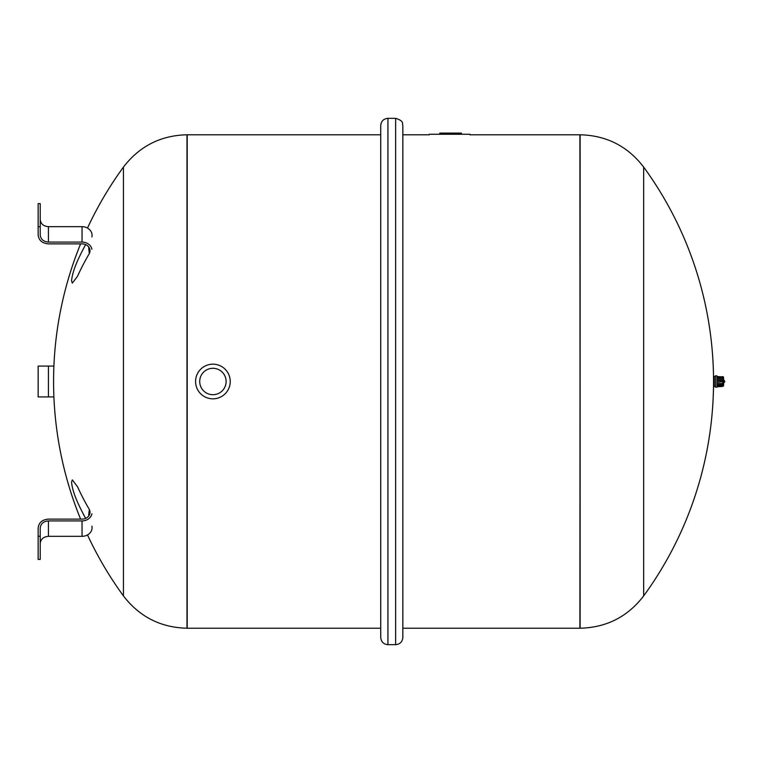 <?xml version="1.0" encoding="UTF-8"?>
<svg xmlns="http://www.w3.org/2000/svg" width="763" height="763" viewBox="0 0 763 763"><rect width="100%" height="100%" fill="white"/><g stroke="black" fill="none" stroke-linecap="round" stroke-linejoin="round"><path stroke-width="1.14" d="M395.635 118.332L395.635 644.668C400.003 644.239 402.406 641.845 402.835 637.467L402.835 125.533C401.882 123.625 404.676 121.136 395.635 118.332L387.928 118.332C383.551 118.761 381.157 121.155 380.727 125.533L380.727 637.467C381.157 641.845 383.551 644.239 387.928 644.668L387.928 118.332M186.983 628.216L380.727 628.216L380.727 134.784L187.212 134.784L187.212 628.216L186.983 134.784L186.983 628.216C160.659 627.577 139.476 616.8 123.444 595.913L123.444 167.087C139.476 146.2 160.659 135.423 186.983 134.784M38.15 536.265L40.21 536.265L40.21 559.393L38.15 559.393L38.15 528.072C38.751 522.655 42.175 519.67 48.431 519.126L82.042 519.126A7.964 6.896 0 0 0 89.891 513.423A7.964 6.896 0 0 0 89.395 509.56A154.584 71.293 154.2 0 0 88.708 516.007A154.584 68.832 -30.5 0 1 89.366 509.512A291.075 252.076 180 0 1 77.53 486.737L72.332 479.898L71.56 482.092C72.008 487.481 74.001 494.166 77.53 502.159A291.075 252.076 180 0 0 85.637 518.382M88.708 516.007L89.366 509.512M40.21 543.494C40.687 539.155 43.424 536.77 48.431 536.332L82.042 536.332A10.033 8.689 0 0 0 91.922 526.117M48.431 536.332L48.431 520.919L82.042 520.919A10.033 8.689 0 0 0 91.922 513.757M40.21 536.265L40.21 528.072C40.687 523.733 43.424 521.348 48.431 520.919M226.115 381.5A13.209 13.209 0 0 1 206.306 392.935A13.209 13.209 0 0 1 206.306 370.065A13.209 13.209 0 0 1 226.115 381.5M230.235 381.5A17.32 17.32 0 0 0 204.246 366.498A17.32 17.32 0 0 0 204.246 396.502A17.32 17.32 0 0 0 230.235 381.5M429.302 134.269L469.903 134.269M461.424 133.115L461.424 134.269L461.424 133.115L439.793 133.115L439.793 134.269M455.33 134.269L455.33 133.115M447.509 134.269L447.509 133.115M445.315 134.269L445.315 133.115M442.645 134.269L442.645 133.115M723.486 383.579L722.647 383.36L722.647 382.206L723.486 381.681L716.934 382.234L716.934 383.512L723.486 383.579L722.647 384.59L716.934 384.781L716.934 385.716L723.486 385.286L722.647 386.145L716.934 386.793L722.647 386.45L723.486 385.458L722.647 386.145M722.647 384.59L722.647 385.439L723.486 385.286M723.486 385.973L723.305 378.257M723.486 381.319L722.647 380.794L723.486 381.319L722.647 382.206M722.647 379.64L716.934 379.488L716.934 380.766L722.647 380.794L722.647 379.64M722.647 378.41L722.647 377.561L723.486 377.714L716.934 377.284L716.934 378.219L722.647 378.41L723.486 379.421M722.647 376.855L716.934 376.55L722.647 376.855L723.486 377.714M723.486 377.027L722.647 376.55L723.486 377.027L723.62 379.421M716.934 381.5L716.934 375.844L715.389 375.844L715.389 387.156L716.934 387.156L716.934 381.5M715.389 386.536L714.054 386.536L714.054 376.464L715.389 376.464M723.305 379.287L724.85 381.5L723.305 383.713M643.667 167.087L643.667 595.913A363.913 363.913 0 0 0 643.676 167.097C627.634 146.2 606.451 135.423 580.128 134.784L580.128 628.216C606.451 627.577 627.634 616.8 643.667 595.913M469.903 134.784L579.899 134.784L580.128 628.216M580.128 134.784L579.899 628.216L402.835 628.216M48.431 366.078L38.15 366.078L38.15 396.922L48.431 396.922L48.431 366.078L53.896 366.078M53.896 396.922L48.431 396.922M85.637 244.618A291.075 252.076 180 0 0 77.53 260.841C74.001 268.834 72.008 275.519 71.56 280.908L72.332 283.102L77.53 276.263A291.075 252.076 180 0 1 89.366 253.488L88.708 246.993A154.584 71.293 25.8 0 0 89.395 253.44L89.385 253.459M40.21 226.735L40.21 203.607L38.15 203.607L38.15 226.735L40.21 226.735L40.21 234.928C40.687 239.267 43.424 241.652 48.431 242.081L82.042 242.081A10.033 8.689 0 0 1 91.922 249.243M48.431 242.081L48.431 226.668L82.042 226.668A10.033 8.689 0 0 1 91.922 236.883M38.15 226.735L38.15 234.928C38.751 240.345 42.175 243.33 48.431 243.874L82.042 243.874A7.964 6.896 0 0 1 89.891 249.577A7.964 6.896 0 0 1 89.395 253.44M48.431 226.668C43.424 226.229 40.687 223.845 40.21 219.506M82.042 536.332L82.042 520.919M452.24 134.269L452.24 133.115M449.684 134.269L449.684 133.115M89.366 253.488A154.584 68.832 -149.5 0 1 88.708 246.993M82.042 242.081L82.042 226.668M395.635 644.668L387.928 644.668M723.305 384.743L723.62 385.477L723.62 383.579M713.519 385.611L714.054 385.611M713.519 377.389L714.054 377.389M402.835 134.784L429.302 134.784M123.434 167.097A363.913 363.913 0 0 0 87.497 228.061M80.601 243.874A363.913 363.913 0 0 0 80.601 519.126M87.497 534.939A363.913 363.913 0 0 0 123.434 595.903"/></g></svg>

